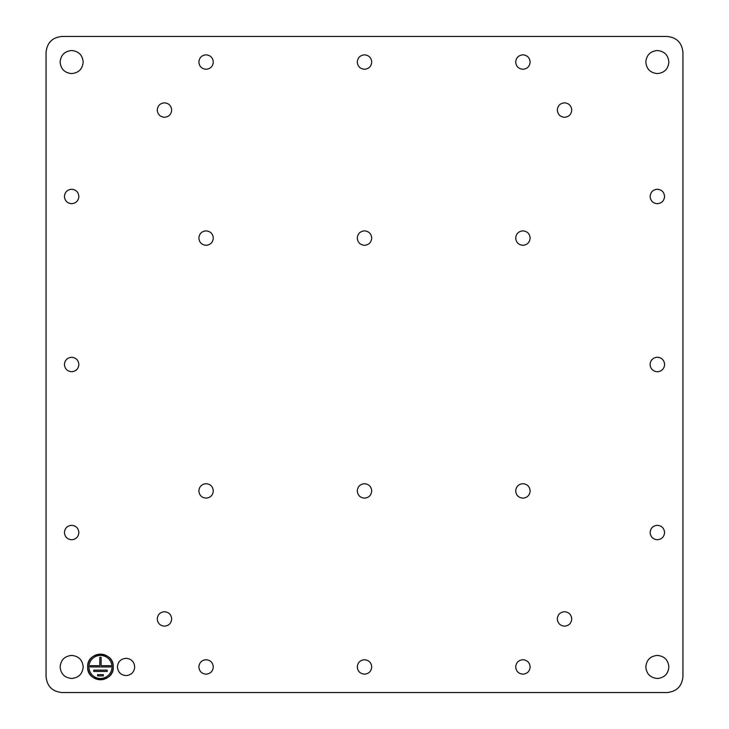 <?xml version="1.0" encoding="UTF-8"?>
<svg xmlns="http://www.w3.org/2000/svg" width="729" height="729" viewBox="0 0 729 729"><rect width="100%" height="100%" fill="white"/><g stroke="black" fill="none" stroke-linecap="round" stroke-linejoin="round"><path stroke-width="1.09" d="M657.348 371.717A7.217 7.217 0 0 0 664.566 364.5A7.217 7.217 0 0 0 657.348 357.283A7.217 7.217 0 0 0 650.131 364.5A7.217 7.217 0 0 0 657.348 371.717M62.056 36.45L666.944 36.45C676.667 37.398 681.998 42.729 682.945 52.452L682.945 676.548C681.998 686.271 676.667 691.602 666.944 692.55L62.056 692.55C52.333 691.602 47.002 686.271 46.055 676.548L46.055 52.452C47.002 42.729 52.333 37.398 62.056 36.45M213.296 238.082C212.868 233.699 210.462 231.293 206.079 230.865C201.696 231.293 199.29 233.699 198.862 238.082C199.29 242.465 201.696 244.871 206.079 245.299C210.462 244.871 212.868 242.465 213.296 238.082M371.717 238.082C371.289 233.699 368.883 231.293 364.5 230.865C360.117 231.293 357.711 233.699 357.283 238.082C357.711 242.465 360.117 244.871 364.5 245.299C368.883 244.871 371.289 242.465 371.717 238.082M530.138 238.082C529.71 233.699 527.304 231.293 522.921 230.865C518.538 231.293 516.132 233.699 515.704 238.082C516.132 242.465 518.538 244.871 522.921 245.299C527.304 244.871 529.71 242.465 530.138 238.082M213.296 490.918C212.868 486.535 210.462 484.129 206.079 483.701C201.696 484.129 199.29 486.535 198.862 490.918C199.29 495.301 201.696 497.707 206.079 498.135C210.462 497.707 212.868 495.301 213.296 490.918M371.717 490.918C371.289 486.535 368.883 484.129 364.5 483.701C360.117 484.129 357.711 486.535 357.283 490.918C357.711 495.301 360.117 497.707 364.5 498.135C368.883 497.707 371.289 495.301 371.717 490.918M357.283 666.944C357.711 671.327 360.117 673.733 364.5 674.161C368.883 673.733 371.289 671.327 371.717 666.944C371.289 662.561 368.883 660.155 364.5 659.727C360.117 660.155 357.711 662.561 357.283 666.944M357.283 62.056C357.711 66.439 360.117 68.845 364.5 69.273C368.883 68.845 371.289 66.439 371.717 62.056C371.289 57.673 368.883 55.267 364.5 54.839C360.117 55.267 357.711 57.673 357.283 62.056M78.869 364.5C78.44 360.117 76.035 357.711 71.652 357.283C67.268 357.711 64.863 360.117 64.434 364.5C64.863 368.883 67.268 371.289 71.652 371.717C76.035 371.289 78.44 368.883 78.869 364.5M571.746 618.939C571.317 614.556 568.912 612.15 564.528 611.722C560.145 612.15 557.74 614.556 557.311 618.939C557.74 623.322 560.145 625.728 564.528 626.156C568.912 625.728 571.317 623.322 571.746 618.939M157.254 618.939C157.683 623.322 160.088 625.728 164.472 626.156C168.855 625.728 171.26 623.322 171.689 618.939C171.26 614.556 168.855 612.15 164.472 611.722C160.088 612.15 157.683 614.556 157.254 618.939M571.746 110.061C571.317 105.678 568.912 103.272 564.528 102.844C560.145 103.272 557.74 105.678 557.311 110.061C557.74 114.444 560.145 116.85 564.528 117.278C568.912 116.85 571.317 114.444 571.746 110.061M157.254 110.061C157.683 114.444 160.088 116.85 164.472 117.278C168.855 116.85 171.26 114.444 171.689 110.061C171.26 105.678 168.855 103.272 164.472 102.844C160.088 103.272 157.683 105.678 157.254 110.061M78.869 532.525C78.44 528.142 76.035 525.737 71.652 525.308C67.268 525.737 64.863 528.142 64.434 532.525C64.863 536.909 67.268 539.314 71.652 539.742C76.035 539.314 78.44 536.909 78.869 532.525M213.296 666.944C212.868 662.561 210.462 660.155 206.079 659.727C201.696 660.155 199.29 662.561 198.862 666.944C199.29 671.327 201.696 673.733 206.079 674.161C210.462 673.733 212.868 671.327 213.296 666.944M650.131 532.525C650.56 536.909 652.965 539.314 657.348 539.742C661.732 539.314 664.137 536.909 664.566 532.525C664.137 528.142 661.732 525.737 657.348 525.308C652.965 525.737 650.56 528.142 650.131 532.525M515.704 666.944C516.132 671.327 518.538 673.733 522.921 674.161C527.304 673.733 529.71 671.327 530.138 666.944C529.71 662.561 527.304 660.155 522.921 659.727C518.538 660.155 516.132 662.561 515.704 666.944M78.869 196.475C78.44 192.092 76.035 189.686 71.652 189.258C67.268 189.686 64.863 192.092 64.434 196.475C64.863 200.858 67.268 203.263 71.652 203.692C76.035 203.263 78.44 200.858 78.869 196.475M213.296 62.056C212.868 57.673 210.462 55.267 206.079 54.839C201.696 55.267 199.29 57.673 198.862 62.056C199.29 66.439 201.696 68.845 206.079 69.273C210.462 68.845 212.868 66.439 213.296 62.056M650.131 196.475C650.56 200.858 652.965 203.263 657.348 203.692C661.732 203.263 664.137 200.858 664.566 196.475C664.137 192.092 661.732 189.686 657.348 189.258C652.965 189.686 650.56 192.092 650.131 196.475M515.704 62.056C516.132 66.439 518.538 68.845 522.921 69.273C527.304 68.845 529.71 66.439 530.138 62.056C529.71 57.673 527.304 55.267 522.921 54.839C518.538 55.267 516.132 57.673 515.704 62.056M668.867 666.944C668.183 659.945 664.347 656.109 657.348 655.426C650.35 656.109 646.505 659.945 645.821 666.944C646.505 673.942 650.35 677.788 657.348 678.471C664.347 677.788 668.183 673.942 668.867 666.944M60.133 666.944C60.817 673.942 64.653 677.788 71.652 678.471C78.65 677.788 82.495 673.942 83.179 666.944C82.495 659.945 78.65 656.109 71.652 655.426C64.653 656.109 60.817 659.945 60.133 666.944M60.133 62.056C60.817 69.055 64.653 72.891 71.652 73.574C78.65 72.891 82.495 69.055 83.179 62.056C82.495 55.058 78.65 51.212 71.652 50.529C64.653 51.212 60.817 55.058 60.133 62.056M668.867 62.056C668.183 55.058 664.347 51.212 657.348 50.529C650.35 51.212 646.505 55.058 645.821 62.056C646.505 69.055 650.35 72.891 657.348 73.574C664.347 72.891 668.183 69.055 668.867 62.056M134.701 666.944C134.191 661.695 131.311 658.816 126.062 658.305C120.814 658.816 117.934 661.695 117.424 666.944C117.934 672.193 120.814 675.072 126.062 675.592C131.311 675.072 134.191 672.193 134.701 666.944M113.259 666.944C114.052 650.432 86.869 650.432 87.662 666.944C86.869 683.465 114.052 683.465 113.259 666.944A12.803 12.803 0 0 0 100.456 654.141A12.803 12.803 0 0 0 87.662 666.944A12.803 12.803 0 0 0 100.456 679.747A12.803 12.803 0 0 0 113.259 666.944M522.921 498.135C527.304 497.707 529.71 495.301 530.138 490.918C529.71 486.535 527.304 484.129 522.921 483.701C518.538 484.129 516.132 486.535 515.704 490.918C516.132 495.301 518.538 497.707 522.921 498.135M88.938 666.944A11.518 11.518 0 0 0 100.456 678.471A11.518 11.518 0 0 0 111.984 666.944A11.518 11.518 0 0 0 100.456 655.426A11.518 11.518 0 0 0 88.938 666.944M107.181 671.427L107.181 670.142L93.74 670.142L93.74 671.427L107.181 671.427M99.818 665.668L99.818 657.348L101.103 657.348L101.103 665.668L110.699 665.668L110.699 666.944L90.214 666.944L90.214 665.668L99.818 665.668M103.336 675.911L103.336 674.626L97.577 674.626L97.577 675.911L103.336 675.911"/></g></svg>
